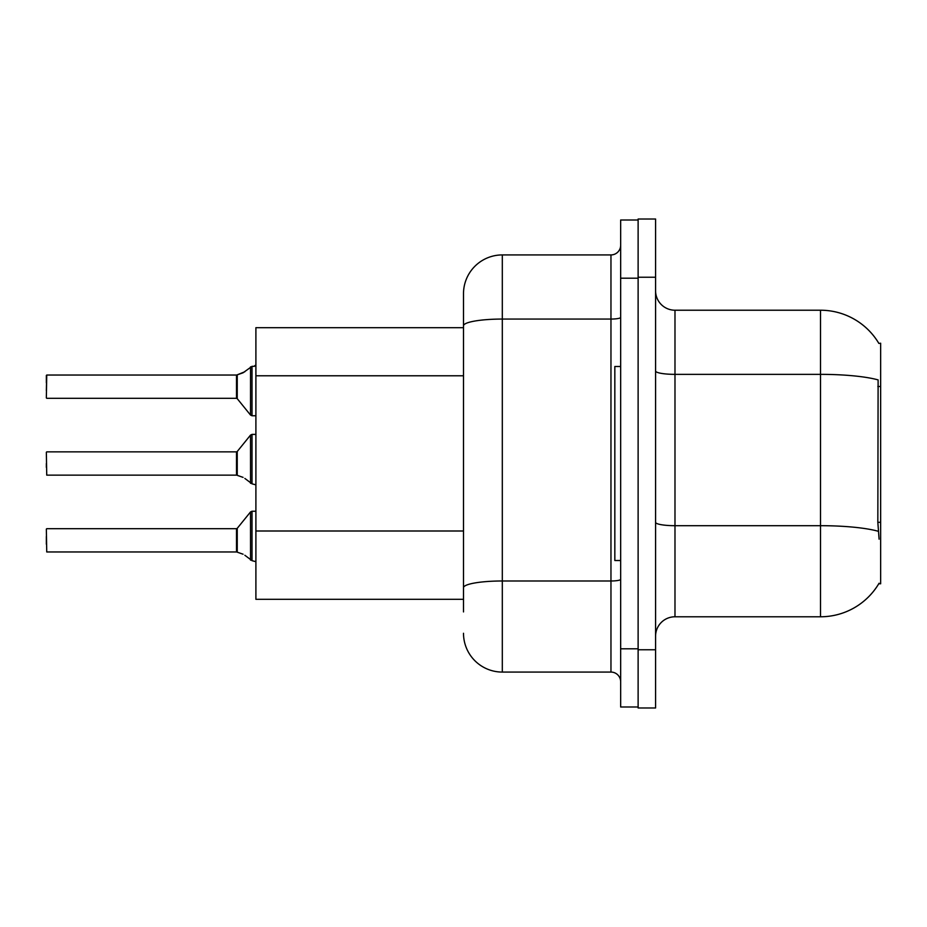 <?xml version="1.0" encoding="UTF-8"?>
<svg xmlns="http://www.w3.org/2000/svg" width="927" height="927" viewBox="0 0 927 927"><rect width="100%" height="100%" fill="white"/><g stroke="black" fill="none" stroke-linecap="round" stroke-linejoin="round"><path stroke-width="1.39" d="M878.889 343.442A67.903 67.903 0 0 0 820.499 310.221A67.903 67.903 0 0 1 878.889 343.442L880.65 343.21L880.65 583.79L878.738 583.79L879.086 583.222A67.903 67.903 0 0 1 820.499 616.779A67.903 67.903 0 0 0 878.738 583.79M463.5 327.683L255.898 327.683L255.898 599.317L463.5 599.317M655.586 636.177A19.397 19.397 0 0 1 674.983 616.779L820.499 616.779L820.499 310.221A67.903 67.903 0 0 1 878.738 343.21A67.903 67.903 0 0 0 820.499 310.221L674.983 310.221A19.397 19.397 0 0 1 655.586 290.823A19.397 19.397 0 0 0 674.983 310.221L674.983 616.779M638.124 649.757L638.124 707.973L655.586 707.973L655.586 649.757L638.124 649.757M655.586 277.243L655.586 219.027L638.124 219.027L638.124 277.243L655.586 277.243L655.586 649.757M879.086 539.166L877.834 522.307L878.112 379.908A67.903 11.796 180 0 0 820.499 374.357L674.983 374.357A19.397 3.372 -0 0 1 655.586 370.985M463.5 611.924L463.5 293.732A38.807 38.807 0 0 1 502.307 254.925L610.963 254.925A9.699 9.699 0 0 0 620.661 245.226M620.661 648.796L620.661 707L638.124 707L638.124 220L620.661 220L620.661 648.796L638.124 648.796M502.307 254.925L502.307 672.075L610.963 672.075L610.963 254.925M463.5 594.462L463.5 587.73A38.807 6.744 180 0 1 502.307 580.986L610.963 580.986A9.699 1.68 0 0 0 620.661 579.305M620.661 317.37A9.699 1.68 0 0 1 610.963 319.062L502.307 319.062A38.807 6.744 180 0 0 463.5 325.794L463.5 293.732M620.661 681.774A9.699 9.699 0 0 0 610.963 672.075M502.307 672.075A38.807 38.807 0 0 1 463.5 633.268M237.254 552.191L243.071 554.207L237.254 552.191L237.242 528.332L236.489 528.691L236.501 551.947A0.973 0.973 180 0 1 236.652 551.959A0.973 0.973 -0 0 0 236.501 551.947L236.489 540.337M46.35 544.207L46.35 536.455M244.844 555.25L252.017 560.661L252.017 511.229L255.898 511.229M252.017 540.337L252.017 560.673L255.817 561.658M46.35 529.085L46.732 551.959L236.489 551.959M237.254 475.354L243.071 477.37L237.254 475.354L237.242 451.495L236.489 451.855L236.501 475.122A0.973 0.973 180 0 1 236.652 475.134A0.973 0.973 -0 0 0 236.501 475.122L236.489 463.5M46.35 463.5L46.35 467.382M46.35 452.249L46.732 475.134L236.489 475.134M244.844 478.425L252.017 483.824L252.017 434.392L255.898 434.392M252.017 463.5L252.017 483.848L255.817 484.821M255.898 415.771L252.017 415.771L252.017 366.327L243.071 372.793L236.652 375.041L243.071 372.793L237.254 374.809L237.242 398.668L236.489 398.309L236.489 375.041A0.973 0.973 0 0 0 236.652 375.041A0.973 0.973 180 0 1 236.501 375.053L236.489 386.663M46.35 390.545L46.732 375.041L236.489 375.041L46.732 375.041L46.35 397.915M255.898 364.983L254.485 366.269L255.898 364.983L254.485 366.269L255.898 364.983L254.485 366.269L255.898 364.983L254.485 366.269L255.898 364.983L254.485 366.269L255.898 364.983L254.485 366.269L255.898 364.983L254.485 366.269L255.898 364.983L253.952 366.327L252.017 366.327M46.35 382.793L46.35 375.423L46.35 382.793M620.661 366.489L614.833 366.489L614.833 560.511L620.661 560.511M243.071 372.793L237.254 374.809L244.844 371.75M880.65 522.307L877.834 522.307M880.65 386.489L877.834 386.489M463.5 375.783L255.898 375.783M463.5 530.997L255.898 530.997M878.321 531.298A67.903 11.796 180 0 0 820.499 525.69L674.983 525.69A19.397 3.372 0 0 1 655.586 522.318M620.661 278.204L638.124 278.204M237.242 528.332L250.51 511.947L252.017 511.229L250.51 511.947L250.533 560.163M237.242 451.495L250.51 435.111L252.017 434.392L250.51 435.111L250.533 483.326M250.533 366.837L250.51 415.053L252.017 415.771L250.51 415.053L237.242 398.668M46.732 528.691L236.489 528.691M46.732 451.855L236.489 451.855M46.732 398.309L236.489 398.309M252.017 511.229L250.51 511.947M252.017 415.771L250.51 415.053L252.017 415.771M252.017 434.392L250.51 435.111"/></g></svg>
